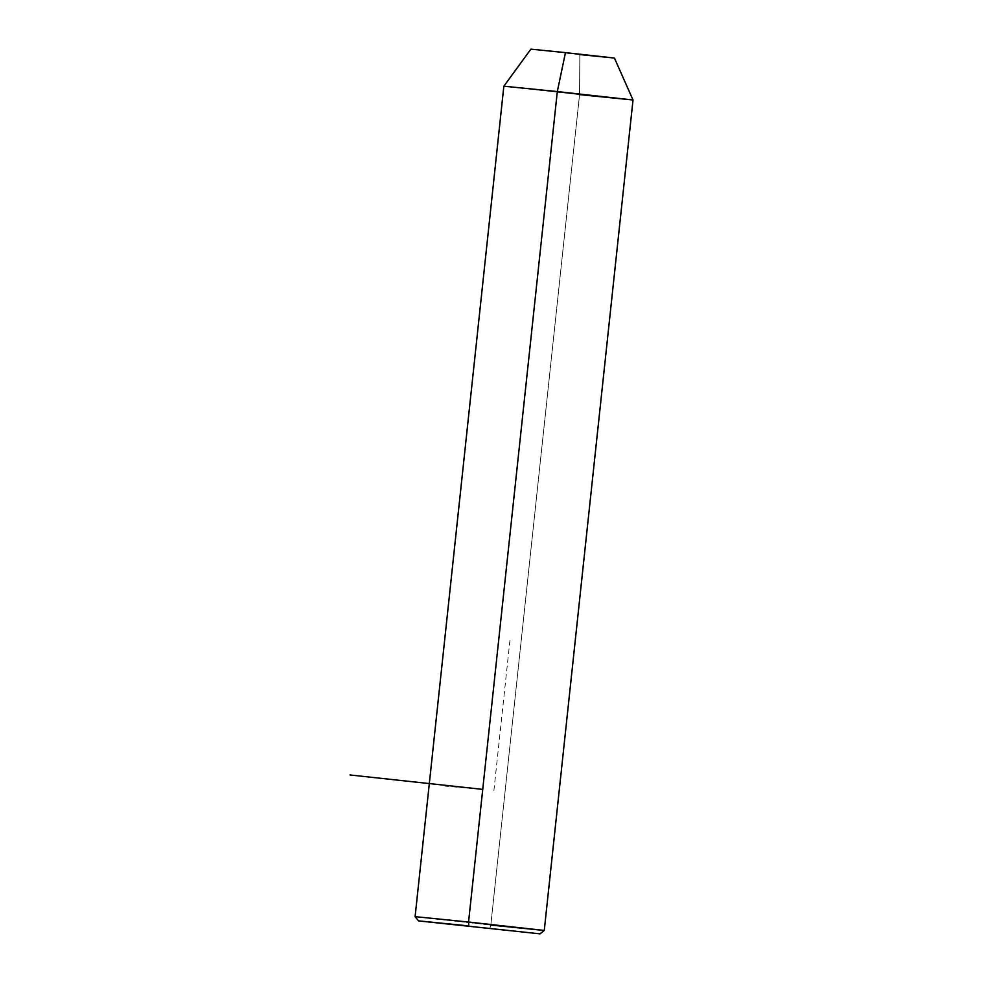 <?xml version="1.0" encoding="UTF-8"?>
<svg xmlns="http://www.w3.org/2000/svg" width="983" height="983" viewBox="0 0 983 983"><rect width="100%" height="100%" fill="white"/><g stroke="black" fill="none" stroke-linecap="round" stroke-linejoin="round"><path stroke-width="0.74" stroke-dasharray="4.92 3.69" d="M614.436 58.083L579.847 54.606L579.552 94.626L503.849 86.197L579.552 94.626L579.847 54.606L530.869 49.15M565.458 52.627L531.484 49.261L579.847 54.606M415.096 916.648L490.8 925.077L579.552 94.626L490.8 925.077L489.743 928.788L490.8 925.077L415.096 916.66M633.015 99.996L579.552 94.626M544.263 930.459L490.8 925.077M482.739 789.386L445.09 786.142M493.896 790.59L510.128 638.643"/><path stroke-width="1.47" d="M418.5 920.862L540.06 933.85L419.397 921.01L468.805 925.912L418.5 920.862L415.096 916.66L503.849 86.197L530.869 49.15L565.458 52.627L557.312 91.566L503.849 86.197L557.312 91.566L565.458 52.627L614.436 58.083L633.015 99.996L557.312 91.566L468.559 922.029L415.096 916.648L468.559 922.029L557.312 91.566L633.015 99.996L579.552 94.626M579.847 54.606L613.822 57.972L565.458 52.627M490.8 925.077L544.263 930.459L468.559 922.029L544.263 930.459L633.015 99.996M468.805 925.912L468.559 922.029L468.805 925.912M482.739 789.386L349.985 774.96M544.263 930.459L540.06 933.85"/></g></svg>
